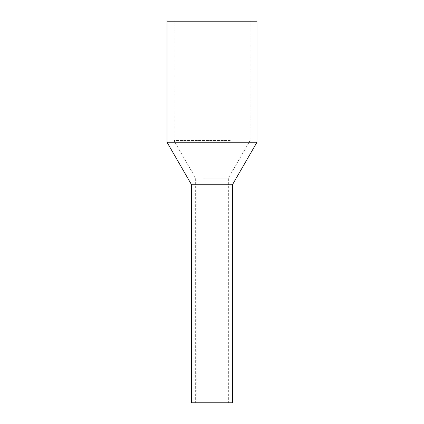 <?xml version="1.0" encoding="UTF-8"?>
<svg xmlns="http://www.w3.org/2000/svg" width="424" height="424" viewBox="0 0 424 424"><rect width="100%" height="100%" fill="white"/><g stroke="black" fill="none" stroke-linecap="round" stroke-linejoin="round"><path stroke-width="0.32" stroke-dasharray="2.12 1.59" d="M191.558 402.8L232.442 402.8M221.8 184.742L191.558 184.742L221.8 184.742M219.839 402.8L195.644 402.8L219.839 402.8M219.839 184.742L195.644 184.742L219.839 184.742M256.976 142.252L167.024 142.252M167.024 21.2L256.976 21.2M230.296 140.429L173.84 140.429L230.296 140.429M230.296 21.2L173.84 21.2L230.296 21.2M204.161 178.197L228.356 178.197L204.161 178.197M250.16 21.2L250.16 140.429L228.356 178.197L228.356 402.8M173.84 21.2L173.84 140.429L195.644 178.197L195.644 402.8"/><path stroke-width="0.64" d="M232.442 402.8L191.558 402.8L191.558 184.742L202.2 184.742L191.558 184.742L167.024 142.252L256.976 142.252L232.442 184.742L202.2 184.742L232.442 184.742L232.442 402.8M256.976 142.252L256.976 21.2L167.024 21.2L167.024 142.252"/></g></svg>
